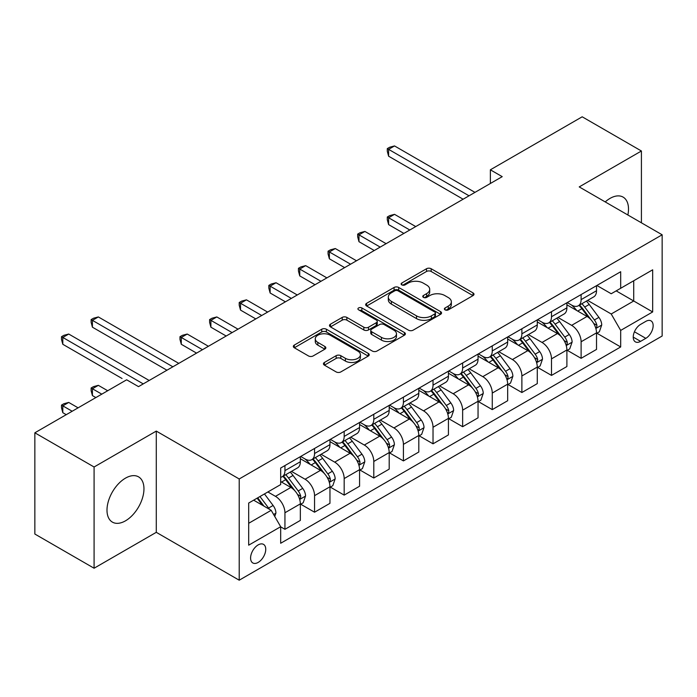 <?xml version="1.0" encoding="UTF-8"?>
<svg xmlns="http://www.w3.org/2000/svg" width="697" height="697" viewBox="0 0 697 697"><rect width="100%" height="100%" fill="white"/><g stroke="black" fill="none" stroke-linecap="round" stroke-linejoin="round"><path stroke-width="1.05" d="M445.061 309.86A2.3 1.333 0 0 0 448.319 309.86L473.028 295.589A3.293 1.899 0 0 0 473.995 294.247A3.293 1.899 0 0 0 473.028 292.906L431.164 268.737A3.293 1.899 0 0 0 426.512 268.737L401.803 283.008A2.3 1.333 0 0 0 401.123 283.949A2.3 1.333 0 0 0 401.803 284.881A2.3 1.333 0 0 0 405.062 284.881L408.259 283.034A10.525 6.073 0 0 1 423.14 283.034L426.625 285.056A10.525 6.073 0 0 1 429.709 289.351A10.525 6.073 0 0 1 426.625 293.646L423.428 295.493A2.3 1.333 0 0 0 422.757 296.434A2.3 1.333 0 0 0 423.428 297.375A2.3 1.333 0 0 0 426.686 297.375L429.883 295.528A10.525 6.073 0 0 1 444.773 295.528L448.258 297.541A10.525 6.073 0 0 1 451.342 301.836A10.525 6.073 0 0 1 448.258 306.131L445.061 307.978A2.3 1.333 0 0 0 444.39 308.919A2.3 1.333 0 0 0 445.061 309.86L445.061 307.978M125.477 520.833A26.137 15.09 120 0 0 142.554 497.797A26.137 15.09 120 0 0 138.546 476.853A26.137 15.09 120 0 0 125.477 478.151A26.137 15.09 120 0 0 108.401 501.178A26.137 15.09 120 0 0 112.409 522.123A26.137 15.09 120 0 0 125.477 520.833M627.866 214.998A26.137 15.09 120 0 0 623.092 197.103A26.137 15.09 120 0 0 610.023 198.401A26.137 15.09 120 0 0 605.214 201.912M258.169 562.418A10.725 6.195 120 0 0 265.174 552.965A10.725 6.195 120 0 0 263.527 544.374A10.725 6.195 120 0 0 258.169 544.906A10.725 6.195 120 0 0 251.164 554.359A10.725 6.195 120 0 0 252.802 562.949A10.725 6.195 120 0 0 258.169 562.418M324.41 362.466A3.293 1.899 0 0 0 323.452 363.808A3.293 1.899 0 0 0 324.41 365.15L336.154 371.928A3.293 1.899 0 0 0 340.807 371.928L368.251 356.08A3.293 1.899 0 0 0 369.218 354.738A3.293 1.899 0 0 0 368.251 353.396L326.388 329.228A3.293 1.899 0 0 0 321.735 329.228L294.3 345.076A3.293 1.899 0 0 0 293.332 346.418A3.293 1.899 0 0 0 294.3 347.759L308.483 355.949A3.293 1.899 0 0 0 313.136 355.949L324.88 349.171A3.293 1.899 0 0 0 325.839 347.829A3.293 1.899 0 0 0 324.88 346.487L317.841 342.419A8.8 5.079 0 0 1 315.271 338.829A8.8 5.079 0 0 1 320.698 334.133A8.8 5.079 0 0 1 330.282 335.24L357.849 351.149A8.8 5.079 0 0 1 360.419 354.738A8.8 5.079 0 0 1 354.991 359.434A8.8 5.079 0 0 1 345.407 358.336L340.807 355.679A3.293 1.899 0 0 0 336.154 355.679L324.41 362.466L324.41 365.15M156.285 431.086L94.086 466.999L34.85 432.802L34.85 534.033L94.086 568.229L156.285 532.325L239.21 580.2L239.21 478.97L156.285 431.086L156.285 532.325M641.414 222.813L641.414 150.996L579.224 186.909L662.15 234.784L239.21 478.97M641.414 150.996L582.187 116.8L490.366 169.807L490.366 183.485M34.85 432.802L126.662 379.795L138.511 386.635L502.215 176.646L490.366 169.807M408.486 330.169A3.293 1.899 0 0 0 413.138 330.169L440.582 314.321A3.293 1.899 0 0 0 441.549 312.979A3.293 1.899 0 0 0 440.582 311.637L398.719 287.469A3.293 1.899 0 0 0 394.066 287.469L366.622 303.317A3.293 1.899 0 0 0 365.664 304.659A3.293 1.899 0 0 0 366.622 306L408.486 330.169M359.521 310.357A2.3 1.333 0 0 1 361.856 310.679L361.856 307.943L404.417 332.521A3.293 1.899 0 0 1 405.384 333.863A3.293 1.899 0 0 1 404.417 335.205L376.972 351.053A3.293 1.899 0 0 1 372.32 351.053L330.456 326.876L330.456 324.192A3.293 1.899 0 0 0 329.498 325.534A3.293 1.899 0 0 0 330.456 326.876M330.456 324.192L342.21 317.414A3.293 1.899 0 0 1 346.853 317.414L363.834 327.215A3.293 1.899 0 0 0 368.486 327.215L376.275 322.72A3.293 1.899 0 0 0 377.243 321.378A3.293 1.899 0 0 0 376.275 320.028L358.598 309.825A2.3 1.333 0 0 1 357.927 308.884A2.3 1.333 0 0 1 359.347 307.656A2.3 1.333 0 0 1 361.856 307.943M645.805 321.378L640.587 324.393A10.385 5.994 120 0 0 633.8 333.541A10.385 5.994 120 0 0 635.394 341.87A10.385 5.994 120 0 0 640.587 341.356L645.805 338.341A10.385 5.994 120 0 0 652.584 329.193A10.385 5.994 120 0 0 650.998 320.864A10.385 5.994 120 0 0 645.805 321.378M239.21 580.2L662.15 336.015L662.15 234.784M596.876 285.474L611.208 293.751L620.687 288.279L620.687 271.725L280.673 468.027L280.673 484.581L248.69 503.042L248.69 545.176L280.673 526.714L280.673 543.268L620.687 346.958L620.687 330.413L611.208 313.99L587.649 300.39M620.687 288.279L652.671 269.809L652.671 311.942L620.687 330.413M94.086 466.999L94.086 568.229M616.183 290.876L633.721 300.999L633.721 280.752L652.671 269.809M611.208 313.99L633.721 300.999L652.671 311.942M248.69 523.29L271.194 510.3L253.664 500.176M280.673 526.845L284.942 529.311L284.942 512.757A13.4 7.737 -120 0 0 275.463 496.342L267.883 491.969M284.942 529.311L300.346 520.415L300.346 503.87A13.4 7.737 -120 0 0 290.867 487.447L280.673 481.566M300.695 504.21L314.556 512.208L314.556 495.663A13.4 7.737 -120 0 0 305.077 479.24L291.477 471.39M314.556 512.208L329.96 503.321L329.96 486.767A13.4 7.737 -120 0 0 320.481 470.353L300.346 458.722M330.317 487.107L344.179 495.114L344.179 478.56A13.4 7.737 -120 0 0 334.699 462.146L321.09 454.287M344.179 495.114L359.574 486.218L359.574 469.665A13.4 7.737 -120 0 0 350.103 453.25L329.96 441.628M359.931 470.013L373.792 478.011L373.792 461.458A13.4 7.737 -120 0 0 364.313 445.043L350.704 437.185M373.792 478.011L389.196 469.125L389.196 452.571A13.4 7.737 -120 0 0 379.717 436.156L359.574 424.525M389.553 452.911L403.415 460.909L403.415 444.364A13.4 7.737 -120 0 0 393.936 427.941L380.327 420.091M403.415 460.909L418.81 452.022L418.81 435.468A13.4 7.737 -120 0 0 409.331 419.054L389.196 407.423M419.167 435.808L433.029 443.815L433.029 427.261A13.4 7.737 -120 0 0 423.549 410.847L409.941 402.988M433.029 443.815L448.432 434.919L448.432 418.366A13.4 7.737 -120 0 0 438.953 401.951L418.81 390.329M448.781 418.714L462.642 426.712L462.642 410.158A13.4 7.737 -120 0 0 453.172 393.744L439.563 385.885M462.642 426.712L478.046 417.825L478.046 401.272A13.4 7.737 -120 0 0 468.567 384.857L448.432 373.226M478.403 401.611L492.265 409.618L492.265 393.064A13.4 7.737 -120 0 0 482.786 376.65L469.177 368.791M492.265 409.618L507.669 400.723L507.669 384.169A13.4 7.737 -120 0 0 498.189 367.755L478.046 356.123M508.017 384.509L521.879 392.516L521.879 375.962A13.4 7.737 -120 0 0 512.4 359.547L498.799 351.689M521.879 392.516L537.282 383.62L537.282 367.066A13.4 7.737 -120 0 0 527.803 350.652L507.669 339.03M537.64 367.415L551.501 375.413L551.501 358.859A13.4 7.737 -120 0 0 542.022 342.445L528.413 334.586M551.501 375.413L566.896 366.526L566.896 349.972A13.4 7.737 -120 0 0 557.426 333.558L537.282 321.927M567.253 350.312L581.115 358.319L581.115 341.765A13.4 7.737 -120 0 0 571.636 325.351L558.027 317.492M581.115 358.319L596.519 349.424L596.519 332.87A13.4 7.737 -120 0 0 587.04 316.455L566.896 304.824M567.253 302.568L571.636 305.103A13.4 7.737 -120 0 0 578.344 305.765A13.4 7.737 -120 0 0 581.115 299.632L581.115 294.57M537.64 319.67L542.022 322.197A13.4 7.737 -120 0 0 548.722 322.868A13.4 7.737 -120 0 0 551.501 316.726L551.501 311.664M508.017 336.773L512.4 339.3A13.4 7.737 -120 0 0 519.108 339.962A13.4 7.737 -120 0 0 521.879 333.828L521.879 328.766M478.403 353.867L482.786 356.402A13.4 7.737 -120 0 0 489.486 357.064A13.4 7.737 -120 0 0 492.265 350.931L492.265 345.869M448.781 370.97L453.172 373.496A13.4 7.737 -120 0 0 459.872 374.167A13.4 7.737 -120 0 0 462.642 368.025L462.642 362.963M419.167 388.072L423.549 390.599A13.4 7.737 -120 0 0 430.249 391.261A13.4 7.737 -120 0 0 433.029 385.127L433.029 380.065M389.553 405.166L393.936 407.701A13.4 7.737 -120 0 0 400.636 408.364A13.4 7.737 -120 0 0 403.415 402.23L403.415 397.168M359.931 422.269L364.313 424.795A13.4 7.737 -120 0 0 371.013 425.458A13.4 7.737 -120 0 0 373.792 419.324L373.792 414.262M330.317 439.363L334.699 441.898A13.4 7.737 -120 0 0 341.399 442.56A13.4 7.737 -120 0 0 344.179 436.427L344.179 431.365M300.695 456.465L305.077 459.001A13.4 7.737 -120 0 0 311.786 459.663A13.4 7.737 -120 0 0 314.556 453.529L314.556 448.467M596.876 333.21L620.687 346.958M578.344 305.765L593.739 296.87A13.4 7.737 -120 0 0 596.519 290.736L596.519 285.674M548.722 322.868L564.126 313.972A13.4 7.737 -120 0 0 566.896 307.839L566.896 302.777M519.108 339.962L534.503 331.075A13.4 7.737 -120 0 0 537.282 324.933L537.282 319.871M489.486 357.064L504.889 348.169A13.4 7.737 -120 0 0 507.669 342.035L507.669 336.973M459.872 374.167L475.276 365.272A13.4 7.737 -120 0 0 478.046 359.138L478.046 354.076M430.249 391.261L445.653 382.374A13.4 7.737 -120 0 0 448.432 376.232L448.432 371.17M400.636 408.364L416.039 399.468A13.4 7.737 -120 0 0 418.81 393.335L418.81 388.273M371.013 425.458L386.417 416.571A13.4 7.737 -120 0 0 389.196 410.437L389.196 405.375M341.399 442.56L356.803 433.673A13.4 7.737 -120 0 0 359.574 427.531L359.574 422.469M311.786 459.663L327.181 450.767A13.4 7.737 -120 0 0 329.96 444.634L329.96 439.572M280.673 477.306A13.4 7.737 -120 0 0 282.163 476.757L297.567 467.87A13.4 7.737 -120 0 0 300.346 461.736L300.346 456.674M282.163 476.757A13.4 7.737 -120 0 0 284.942 470.623L284.942 465.561M271.194 510.3L280.673 526.714M445.984 310.182L448.258 308.867A10.525 6.073 0 0 0 451.342 304.572L451.342 301.836M429.709 289.351L429.709 292.087A10.525 6.073 0 0 1 426.625 296.382L424.351 297.697M472.984 295.615L431.164 271.473A3.293 1.899 0 0 0 426.512 271.473L402.718 285.212M440.539 314.347L398.719 290.205A3.293 1.899 0 0 0 394.066 290.205L366.666 306.027M434.771 313.92A2.3 1.333 0 0 0 435.442 312.979A2.3 1.333 0 0 0 434.771 312.038L398.022 290.823A2.3 1.333 0 0 0 394.763 290.823L391.392 292.775A10.525 6.073 0 0 0 388.307 297.07A10.525 6.073 0 0 0 391.392 301.365L416.51 315.872A10.525 6.073 0 0 0 431.399 315.872L434.771 313.92L434.771 316.656A2.3 1.333 0 0 0 435.442 315.715L435.442 312.979M388.307 297.07L388.307 299.806A10.525 6.073 0 0 0 391.392 304.101L391.392 301.365M434.771 316.656L431.399 318.607A10.525 6.073 0 0 1 416.51 318.607L391.392 304.101M330.5 326.902L342.21 320.15L342.21 317.414M377.243 321.378L377.243 324.114A3.293 1.899 0 0 1 376.275 325.455L368.486 329.951A3.293 1.899 0 0 1 363.834 329.951L346.853 320.15A3.293 1.899 0 0 0 342.21 320.15M361.856 310.679L404.373 335.231M381.451 337.383A8.8 5.079 0 0 0 391.043 338.489A8.8 5.079 0 0 0 396.471 333.793A8.8 5.079 0 0 0 393.892 330.204L384.186 324.593A3.293 1.899 0 0 0 379.534 324.593L371.745 329.097A3.293 1.899 0 0 0 370.778 330.439A3.293 1.899 0 0 0 371.745 331.781L381.451 337.383L381.451 340.119A8.8 5.079 0 0 0 391.043 341.225A8.8 5.079 0 0 0 396.471 336.529L396.471 333.793M370.778 330.439L370.778 333.175A3.293 1.899 0 0 0 371.745 334.516L371.745 331.781M381.451 340.119L371.745 334.516M360.419 354.738L360.419 357.474A8.8 5.079 0 0 1 354.991 362.17A8.8 5.079 0 0 1 345.407 361.072L340.807 358.415A3.293 1.899 0 0 0 336.154 358.415L324.453 365.176M315.271 338.829L315.271 341.565A8.8 5.079 0 0 0 317.841 345.154L317.841 342.419M324.837 349.197L317.841 345.154M368.208 356.106L326.388 331.964A3.293 1.899 0 0 0 321.735 331.964L294.343 347.786M596.519 333.419L599.359 331.781L601.729 324.933A8.878 5.123 -120 0 0 598.897 317.379L589.218 304.45A25.632 14.803 -120 0 0 586.421 301.104M576.785 310.54A25.632 14.803 -120 0 0 571.54 305.042M595.708 327.982L596.745 326.867L596.937 325.316A8.878 5.123 -120 0 0 594.393 319.975L584.713 307.055A25.632 14.803 -120 0 0 581.917 303.7M579.529 305.077A21.276 12.285 60 0 1 583.023 309.05L591.213 319.984M415.734 226.577L394.528 214.336L388.604 217.76L388.604 224.6L403.885 233.417M579.076 305.347A25.632 14.803 60 0 1 581.873 308.693L588.303 317.283M388.604 224.6L387.297 219.738L387.297 217.002L409.81 230.001M387.297 217.002L389.667 215.634L394.528 214.336M469.046 195.805L388.604 149.358L394.528 145.934L474.971 192.381M463.122 199.22L388.604 156.198L388.604 149.358L387.297 148.609L389.667 147.241L394.528 145.934M388.604 156.198L387.297 151.345L387.297 148.609M566.896 350.521L569.745 348.875L572.115 342.035A8.878 5.123 -120 0 0 569.275 334.473L559.595 321.552A25.632 14.803 -120 0 0 556.798 318.198M547.171 327.634A25.632 14.803 -120 0 0 541.926 322.145M566.095 345.076L567.123 343.961L567.314 342.419A8.878 5.123 -120 0 0 564.779 337.078L555.091 324.149A25.632 14.803 -120 0 0 552.294 320.803M549.916 322.18A21.276 12.285 60 0 1 553.409 326.152L561.599 337.087M386.112 243.68L364.906 231.439L358.981 234.854L358.981 241.693L374.263 250.519M549.454 322.441A25.632 14.803 60 0 1 552.251 325.795L558.689 334.386M358.981 241.693L357.683 236.841L357.683 234.105L380.187 247.095M357.683 234.105L360.053 232.737L364.906 231.439M537.282 367.615L540.123 365.977L542.493 359.138A8.878 5.123 -120 0 0 539.661 351.576L529.981 338.655A25.632 14.803 -120 0 0 527.185 335.301M517.557 344.736A25.632 14.803 -120 0 0 512.304 339.247M536.472 362.179L537.509 361.063L537.701 359.513A8.878 5.123 -120 0 0 535.157 354.172L525.477 341.251A25.632 14.803 -120 0 0 522.68 337.897M520.293 339.273A21.276 12.285 60 0 1 523.787 343.246L531.977 354.189M356.498 260.783L335.292 248.533L329.367 251.957L329.367 258.796L344.649 267.622M519.84 339.544A25.632 14.803 60 0 1 522.637 342.889L529.067 351.48M329.367 258.796L328.06 253.943L328.06 251.208L350.574 264.198M328.06 251.208L330.43 249.84L335.292 248.533M507.669 384.718L510.509 383.08L512.879 376.232A8.878 5.123 -120 0 0 510.038 368.678L500.359 355.749A25.632 14.803 -120 0 0 497.562 352.403M487.935 361.839A25.632 14.803 -120 0 0 482.69 356.341M506.858 379.281L507.886 378.166L508.087 376.615A8.878 5.123 -120 0 0 505.543 371.274L495.863 358.345A25.632 14.803 -120 0 0 493.067 355M490.679 356.376A21.276 12.285 60 0 1 494.173 360.349L502.363 371.283M326.876 277.876L305.669 265.635L299.754 269.059L299.754 275.899L315.035 284.716M490.218 356.637A25.632 14.803 60 0 1 493.014 359.992L499.453 368.582M299.754 275.899L298.447 271.037L298.447 268.301L320.951 281.3M298.447 268.301L300.816 266.934L305.669 265.635M478.046 401.82L480.886 400.174L483.256 393.335A8.878 5.123 -120 0 0 480.425 385.772L470.745 372.851A25.632 14.803 -120 0 0 467.948 369.497M458.321 378.933A25.632 14.803 -120 0 0 453.067 373.444M477.236 396.375L478.273 395.26L478.464 393.709A8.878 5.123 -120 0 0 475.92 388.368L466.241 375.448A25.632 14.803 -120 0 0 463.444 372.102M461.057 373.479A21.276 12.285 60 0 1 464.55 377.452L472.749 388.386M297.262 294.979L276.056 282.738L270.131 286.153L270.131 292.993L285.413 301.818M460.604 373.74A25.632 14.803 60 0 1 463.4 377.094L469.839 385.685M270.131 292.993L268.833 288.14L268.833 285.404L291.337 298.394M268.833 285.404L271.194 284.036L276.056 282.738M448.432 418.914L451.273 417.276L453.642 410.437A8.878 5.123 -120 0 0 450.811 402.875L441.123 389.945A25.632 14.803 -120 0 0 438.326 386.6M428.699 396.035A25.632 14.803 -120 0 0 423.454 390.547M447.622 413.478L448.65 412.363L448.851 410.812A8.878 5.123 -120 0 0 446.307 405.471L436.627 392.55A25.632 14.803 -120 0 0 433.83 389.196M431.443 390.573A21.276 12.285 60 0 1 434.937 394.546L443.126 405.48M267.639 312.082L246.442 299.832L240.517 303.256L240.517 310.095L255.799 318.921M430.981 390.843A25.632 14.803 60 0 1 433.778 394.188L440.216 402.779M240.517 310.095L239.21 305.242L239.21 302.507L261.723 315.497M239.21 302.507L241.58 301.139L246.442 299.832M418.81 436.017L421.659 434.37L424.02 427.531A8.878 5.123 -120 0 0 421.188 419.969L411.509 407.048A25.632 14.803 -120 0 0 408.712 403.702M399.085 413.138A25.632 14.803 -120 0 0 393.831 407.64M418 430.58L419.036 429.465L419.228 427.914A8.878 5.123 -120 0 0 416.684 422.574L407.004 409.644A25.632 14.803 -120 0 0 404.208 406.299M401.82 407.675A21.276 12.285 60 0 1 405.314 411.648L413.513 422.582M238.025 329.176L216.819 316.935L210.895 320.359L210.895 327.198L226.177 336.015M401.367 407.937A25.632 14.803 60 0 1 404.164 411.291L410.603 419.882M210.895 327.198L209.597 322.336L209.597 319.601L232.101 332.6M209.597 319.601L211.966 318.233L216.819 316.935M389.196 453.12L392.036 451.473L394.406 444.634A8.878 5.123 -120 0 0 391.575 437.071L381.895 424.151A25.632 14.803 -120 0 0 379.098 420.796M369.462 430.232A25.632 14.803 -120 0 0 364.217 424.743M388.386 447.674L389.414 446.559L389.614 445.008A8.878 5.123 -120 0 0 387.07 439.668L377.391 426.747A25.632 14.803 -120 0 0 374.594 423.401M372.207 424.778A21.276 12.285 60 0 1 375.7 428.742L383.89 439.685M208.412 346.278L187.205 334.037L181.281 337.453L181.281 344.292L196.563 353.118M371.745 425.039A25.632 14.803 60 0 1 374.55 428.385L380.98 436.984M181.281 344.292L179.974 339.439L179.974 336.703L202.487 349.694M179.974 336.703L182.344 335.335L187.205 334.037M359.574 470.214L362.423 468.576L364.792 461.736A8.878 5.123 -120 0 0 361.952 454.174L352.273 441.245A25.632 14.803 -120 0 0 349.476 437.899M339.848 447.335A25.632 14.803 -120 0 0 334.604 441.837M358.772 464.777L359.8 463.662L359.992 462.111A8.878 5.123 -120 0 0 357.456 456.77L347.768 443.85A25.632 14.803 -120 0 0 344.971 440.495M342.593 441.872A21.276 12.285 60 0 1 346.078 445.845L354.276 456.779M151.658 361.394L166.94 370.22M342.131 442.142A25.632 14.803 60 0 1 344.928 445.488L351.366 454.078M329.96 487.316L332.8 485.67L335.17 478.83A8.878 5.123 -120 0 0 332.338 471.268L322.659 458.347A25.632 14.803 -120 0 0 319.862 455.002M310.235 464.437A25.632 14.803 -120 0 0 304.981 458.94M329.15 481.88L330.186 480.764L330.378 479.214A8.878 5.123 -120 0 0 327.834 473.873L318.154 460.944A25.632 14.803 -120 0 0 315.358 457.598M312.97 458.974A21.276 12.285 60 0 1 316.464 462.947L324.654 473.882M122.045 378.497L62.808 344.292L62.808 337.453L68.733 334.037L149.175 380.475M312.517 459.236A25.632 14.803 60 0 1 315.314 462.59L321.744 471.181M300.346 504.41L303.186 502.772L305.556 495.933A8.878 5.123 -120 0 0 302.716 488.37L293.036 475.45A25.632 14.803 -120 0 0 290.24 472.096M299.536 498.974L300.564 497.858L300.755 496.308A8.878 5.123 -120 0 0 298.22 490.967L288.541 478.046A25.632 14.803 -120 0 0 285.744 474.701M283.357 476.077A21.276 12.285 60 0 1 286.85 480.041L295.04 490.984M107.704 390.738L98.347 385.336L92.422 388.752L92.422 395.591L95.864 397.578M282.895 476.339A25.632 14.803 60 0 1 285.692 479.684L292.13 488.283M92.422 395.591L91.124 390.738L91.124 388.002L101.788 394.153M91.124 388.002L93.494 386.635L98.347 385.336M172.865 366.796L92.422 320.35L98.347 316.935L178.789 363.372M166.94 370.212L92.422 327.189L92.422 320.35L91.124 319.601L93.494 318.233L98.347 316.935M92.422 327.189L91.124 322.336L91.124 319.601M274.749 516.451L275.934 513.036A8.878 5.123 -120 0 0 273.102 505.473L264.459 493.938M78.09 407.832L68.733 402.43L62.808 405.854L62.808 412.694L66.241 414.671M269.408 509.263A8.878 5.123 -120 0 0 268.598 508.069L259.964 496.534M257.733 497.824L263.945 506.109M257.115 498.181L262.386 505.203M62.808 412.694L61.502 407.832L61.502 405.096L72.166 411.256M61.502 405.096L63.871 403.729L68.733 402.43M143.251 383.899L61.502 336.703L63.871 335.335L68.733 334.037M62.808 344.292L61.502 339.439L61.502 336.703M275.463 496.342L290.867 487.447M305.077 479.24L320.481 470.353M334.699 462.146L350.103 453.25M364.313 445.043L379.717 436.156M393.936 427.941L409.331 419.054M423.549 410.847L438.953 401.951M453.172 393.744L468.567 384.857M482.786 376.65L498.189 367.755M512.4 359.547L527.803 350.652M542.022 342.445L557.426 333.558M571.636 325.351L587.04 316.455M581.115 299.632L596.519 290.736M581.115 341.765L596.519 332.87M551.501 358.859L566.896 349.972M551.501 316.726L566.896 307.839M521.879 375.962L537.282 367.066M521.879 333.828L537.282 324.933M492.265 393.064L507.669 384.169M492.265 350.931L507.669 342.035M462.642 410.158L478.046 401.272M462.642 368.025L478.046 359.138M433.029 427.261L448.432 418.366M433.029 385.127L448.432 376.232M403.415 444.364L418.81 435.468M403.415 402.23L418.81 393.335M373.792 461.458L389.196 452.571M373.792 419.324L389.196 410.437M344.179 478.56L359.574 469.665M344.179 436.427L359.574 427.531M314.556 495.663L329.96 486.767M314.556 453.529L329.96 444.634M284.942 512.757L300.346 503.87M284.942 470.623L300.346 461.736M634.436 331.781L645.805 338.341M633.242 337.113L640.587 341.356M448.258 308.867L448.258 306.131M423.428 297.375L423.428 295.493M426.625 296.382L426.625 293.646M401.803 284.881L401.803 283.008M426.512 271.473L426.512 268.737M431.164 271.473L431.164 268.737M473.028 295.589L473.028 292.906M366.622 306L366.622 303.317M394.066 290.205L394.066 287.469M398.719 290.205L398.719 287.469M440.582 314.321L440.582 311.637M416.51 318.607L416.51 315.872M431.399 318.607L431.399 315.872M346.853 320.15L346.853 317.414M363.834 329.951L363.834 327.215M368.486 329.951L368.486 327.215M376.275 325.455L376.275 322.72M404.417 335.205L404.417 332.521M336.154 358.415L336.154 355.679M340.807 358.415L340.807 355.679M345.407 361.072L345.407 358.336M324.88 349.171L324.88 346.487M294.3 347.759L294.3 345.076M321.735 331.964L321.735 329.228M326.388 331.964L326.388 329.228M368.251 356.08L368.251 353.396M595.857 328.47L601.668 325.107M584.713 307.055L589.218 304.45M577.735 311.08L581.873 308.693M594.393 319.975L598.897 317.379M593.687 323.443L596.937 325.316M566.234 345.564L572.054 342.21M555.091 324.149L559.595 321.552M548.112 328.182L552.251 325.795M564.779 337.078L569.275 334.473M564.073 340.545L567.314 342.419M536.62 362.667L542.432 359.303M525.477 341.251L529.981 338.655M518.498 345.276L522.637 342.889M535.157 354.172L539.661 351.576M534.451 357.639L537.701 359.513M506.998 379.769L512.818 376.406M495.863 358.345L500.359 355.749M488.876 362.379L493.014 359.992M505.543 371.274L510.038 368.678M504.837 374.742L508.087 376.615M477.384 396.863L483.204 393.509M466.241 375.448L470.745 372.851M459.262 379.482L463.4 377.094M475.92 388.368L480.425 385.772M475.223 391.836L478.464 393.709M447.77 413.966L453.581 410.603M436.627 392.55L441.123 389.945M429.64 396.576L433.778 394.188M446.307 405.471L450.811 402.875M445.601 408.939L448.851 410.812M418.148 431.06L423.968 427.705M407.004 409.644L411.509 407.048M400.026 413.678L404.164 411.291M416.684 422.574L421.188 419.969M415.987 426.041L419.228 427.914M388.534 448.162L394.345 444.808M377.391 426.747L381.895 424.151M370.412 430.781L374.55 428.385M387.07 439.668L391.575 437.071M386.365 443.135L389.614 445.008M358.911 465.265L364.731 461.902M347.768 443.85L352.273 441.245M340.789 447.875L344.928 445.488M357.456 456.77L361.952 454.174M356.751 460.238L359.992 462.111M329.298 482.359L335.109 479.005M318.154 460.944L322.659 458.347M311.176 464.977L315.314 462.59M327.834 473.873L332.338 471.268M327.128 477.34L330.378 479.214M299.675 499.461L305.495 496.107M288.541 478.046L293.036 475.45M281.553 482.08L285.692 479.684M298.22 490.967L302.716 488.37M297.514 494.434L300.755 496.308M273.625 514.499L275.881 513.201M268.598 508.069L273.102 505.473"/></g></svg>
